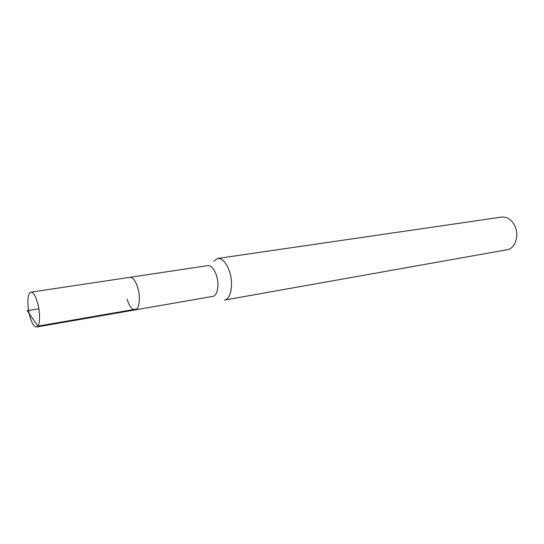 <?xml version="1.0" encoding="UTF-8"?>
<svg xmlns="http://www.w3.org/2000/svg" width="544" height="544" viewBox="0 0 544 544"><rect width="100%" height="100%" fill="white"/><g stroke="black" fill="none" stroke-linecap="round" stroke-linejoin="round"><path stroke-width="0.82" d="M29.594 315.357C26.846 304.932 27.506 292.373 30.92 292.169C33.402 292.244 35.7 296.086 37.815 303.681C40.637 314.255 39.909 326.856 36.564 327.026C34.007 326.924 31.681 323.034 29.594 315.357M137.802 287.844C135.572 280.792 132.926 277.284 129.873 277.318C132.926 277.284 135.572 280.792 137.802 287.844C140.767 297.663 139.271 309.556 135.15 309.896C139.271 309.556 140.767 297.663 137.802 287.844M127.119 299.241C129.329 306.381 132.002 309.93 135.15 309.896L212.847 296.392C217.484 295.943 219.511 284.607 216.464 275.386C214.166 268.756 211.296 265.499 207.869 265.615L30.92 292.169M229.548 271.606C233.723 284.09 230.86 299.445 224.475 300.084L506.988 249.764C514.862 248.737 519.404 236.341 515.202 226.726C511.999 219.851 507.498 216.628 501.69 217.063L217.736 258.448C222.455 258.278 226.392 262.664 229.548 271.606M213.724 261.154L217.736 258.448M38.869 308.768L27.2 310.658L37.849 326.142L136.768 308.992M135.15 309.896L36.564 327.026"/></g></svg>
